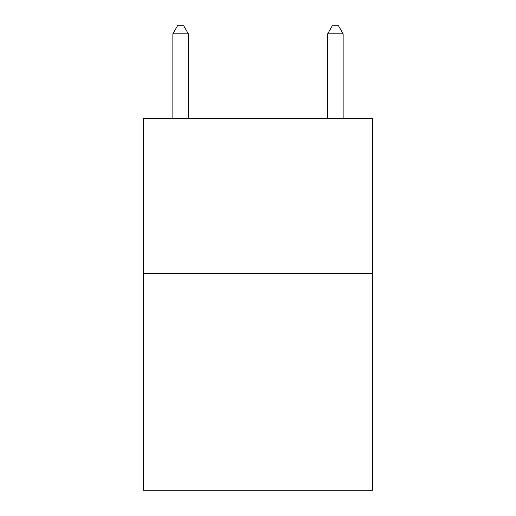 <?xml version="1.0" encoding="UTF-8"?>
<svg xmlns="http://www.w3.org/2000/svg" width="516" height="516" viewBox="0 0 516 516"><rect width="100%" height="100%" fill="white"/><g stroke="black" fill="none" stroke-linecap="round" stroke-linejoin="round"><path stroke-width="0.77" d="M372.552 273.48L372.552 490.2L143.448 490.2L143.448 118.68L372.552 118.68L372.552 273.48L143.448 273.48M188.34 118.68L188.34 33.85L172.86 33.85L172.86 118.68M172.86 33.85L177.504 25.8L183.696 25.8L188.34 33.85M343.14 118.68L343.14 33.85L327.66 33.85L327.66 118.68M327.66 33.85L332.304 25.8L338.496 25.8L343.14 33.85"/></g></svg>
